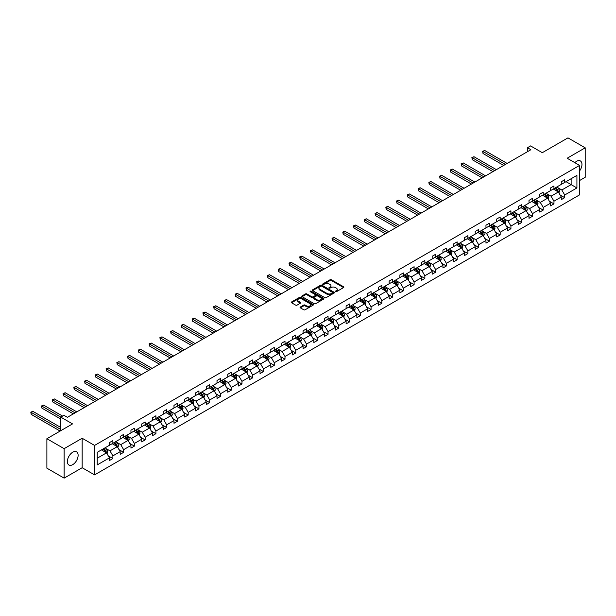 <?xml version="1.0" encoding="UTF-8"?>
<svg xmlns="http://www.w3.org/2000/svg" width="616" height="616" viewBox="0 0 616 616"><rect width="100%" height="100%" fill="white"/><g stroke="black" fill="none" stroke-linecap="round" stroke-linejoin="round"><path stroke-width="0.92" d="M335.435 291.73A0.67 0.385 0 0 0 336.39 291.73L343.582 287.572A0.955 0.554 0 0 0 343.859 287.187A0.955 0.554 0 0 0 343.582 286.794L331.393 279.756A0.955 0.554 0 0 0 330.037 279.756L322.846 283.914A0.67 0.385 0 0 0 323.793 284.461L324.724 283.922A3.065 1.771 0 0 1 329.06 283.922L330.076 284.507A3.065 1.771 0 0 1 330.969 285.755A3.065 1.771 0 0 1 330.076 287.01L329.144 287.549A0.67 0.385 0 0 0 330.091 288.096L331.023 287.556A3.065 1.771 0 0 1 335.35 287.556L336.367 288.142A3.065 1.771 0 0 1 337.268 289.389A3.065 1.771 0 0 1 336.367 290.644L335.435 291.183A0.67 0.385 0 0 0 335.435 291.73L335.435 291.183M72.742 464.633A7.608 4.389 120 0 0 77.716 457.927A7.608 4.389 120 0 0 76.546 451.836A7.608 4.389 120 0 0 72.742 452.213A7.608 4.389 120 0 0 67.775 458.912A7.608 4.389 120 0 0 68.938 465.011A7.608 4.389 120 0 0 72.742 464.633M579.579 170.955A7.608 4.389 120 0 0 580.38 160.945A7.608 4.389 120 0 0 576.576 161.323A7.608 4.389 120 0 0 574.836 162.662M579.579 180.534L585.2 177.285L585.2 147.825L567.96 137.869L542.303 152.683L530.584 145.915L527.442 147.725L527.442 151.705M64.126 478.132L82.159 467.721L82.159 438.253L64.126 448.664L64.126 478.132L46.885 468.175L46.885 438.715L72.534 423.9L60.815 417.132L60.815 430.669M64.126 448.664L46.885 438.715M300.323 307.038A0.955 0.554 0 0 0 300.046 307.43A0.955 0.554 0 0 0 300.323 307.815L303.742 309.794A0.955 0.554 0 0 0 305.097 309.794L313.082 305.182A0.955 0.554 0 0 0 313.367 304.789A0.955 0.554 0 0 0 313.082 304.396L300.901 297.366A0.955 0.554 0 0 0 299.545 297.366L291.56 301.979A0.955 0.554 0 0 0 291.276 302.364A0.955 0.554 0 0 0 291.56 302.756L295.688 305.143A0.955 0.554 0 0 0 297.043 305.143L300.462 303.164A0.955 0.554 0 0 0 300.739 302.779A0.955 0.554 0 0 0 300.462 302.387L298.413 301.201A2.564 1.478 0 0 1 297.659 300.161A2.564 1.478 0 0 1 299.245 298.791A2.564 1.478 0 0 1 302.033 299.114L310.056 303.742A2.564 1.478 0 0 1 310.803 304.789A2.564 1.478 0 0 1 309.224 306.152A2.564 1.478 0 0 1 306.437 305.836L305.097 305.066A0.955 0.554 0 0 0 303.742 305.066L300.323 307.038L300.323 307.815L303.742 305.859L303.742 305.066M60.815 417.132L63.949 415.323L67.398 417.309L530.892 149.719L527.442 147.725M82.159 438.253L94.571 445.422L579.579 165.404L579.579 194.864L94.571 474.882L94.571 445.422M585.2 147.825L567.167 158.235L579.579 165.404M324.794 297.636A0.955 0.554 0 0 0 326.149 297.636L334.134 293.024A0.955 0.554 0 0 0 334.419 292.639A0.955 0.554 0 0 0 334.134 292.246L321.952 285.208A0.955 0.554 0 0 0 320.597 285.208L312.612 289.82A0.955 0.554 0 0 0 312.327 290.213A0.955 0.554 0 0 0 312.612 290.606L324.794 297.636M310.541 291.869A0.67 0.385 0 0 1 311.219 291.969L323.6 299.114L315.623 303.719A0.955 0.554 0 0 1 314.268 303.719L302.086 296.681L302.086 295.896A0.955 0.554 0 0 0 301.801 296.288A0.955 0.554 0 0 0 302.086 296.681M302.086 295.896L305.505 293.924A0.955 0.554 0 0 1 306.853 293.924L311.796 296.781A0.955 0.554 0 0 0 313.151 296.781L315.423 295.472A0.955 0.554 0 0 0 315.7 295.079A0.955 0.554 0 0 0 315.423 294.687L310.272 291.715A0.67 0.385 0 0 1 311.219 291.168L323.608 298.321A0.955 0.554 0 0 1 323.893 298.714A0.955 0.554 0 0 1 323.608 299.106L323.608 298.321M97.228 452.329L109.432 445.283L109.432 442.611L112.882 440.625L112.882 443.289L120.189 439.069L120.189 436.405L123.639 434.411L123.639 437.083L130.946 432.863L130.946 430.191L134.396 428.205L134.396 430.869L141.703 426.649L141.703 423.977L145.153 421.991L145.153 424.655L152.46 420.435L152.46 417.771L155.91 415.777L155.91 418.449L163.225 414.229L163.225 411.557L166.666 409.571L166.666 412.235L173.981 408.015L173.981 405.351L177.423 403.357L177.423 406.021L184.738 401.801L184.738 399.137L188.188 397.143L188.188 399.815L195.495 395.595L195.495 392.923L198.945 390.937L198.945 393.601L206.252 389.381L206.252 386.717L209.702 384.723L209.702 387.387L217.009 383.167L217.009 380.503L220.459 378.509L220.459 381.181L227.766 376.961L227.766 374.289L231.216 372.303L231.216 374.967L238.531 370.747L238.531 368.083L241.972 366.089L241.972 368.761L249.287 364.533L249.287 361.869L252.737 359.875L252.737 362.547L260.044 358.327L260.044 355.655L263.494 353.669L263.494 356.333L270.801 352.113L270.801 349.449L274.251 347.455L274.251 350.127L281.558 345.907L281.558 343.235L285.008 341.249L285.008 343.913L292.315 339.693L292.315 337.021L295.765 335.035L295.765 337.699L303.08 333.479L303.08 330.815L306.522 328.821L306.522 331.493L313.837 327.273L313.837 324.601L317.279 322.615L317.279 325.279L324.594 321.059L324.594 318.395L328.043 316.401L328.043 319.065L335.35 314.845L335.35 312.181L338.8 310.187L338.8 312.859L346.107 308.639L346.107 305.967L349.557 303.981L349.557 306.645L356.864 302.425L356.864 299.761L360.314 297.767L360.314 300.439L367.621 296.211L367.621 293.547L371.071 291.553L371.071 294.225L378.386 290.005L378.386 287.333L381.828 285.347L381.828 288.011L389.143 283.791L389.143 281.127L392.592 279.133L392.592 281.805L399.9 277.585L399.9 274.913L403.349 272.926L403.349 275.591L410.656 271.371L410.656 268.699L414.106 266.713L414.106 269.377L421.413 265.157L421.413 262.493L424.863 260.499L424.863 263.171L432.17 258.951L432.17 256.279L435.62 254.293L435.62 256.957L442.935 252.737L442.935 250.073L446.377 248.079L446.377 250.743L453.692 246.523L453.692 243.859L457.134 241.865L457.134 244.537L464.449 240.317L464.449 237.645L467.898 235.659L467.898 238.323L475.205 234.103L475.205 231.439L478.655 229.445L478.655 232.117L485.962 227.889L485.962 225.225L489.412 223.231L489.412 225.903L496.719 221.683L496.719 219.011L500.169 217.025L500.169 219.689L507.476 215.469L507.476 212.805L510.926 210.811L510.926 213.483L518.241 209.255L518.241 206.591L521.683 204.604L521.683 207.269L528.998 203.049L528.998 200.377L532.447 198.39L532.447 201.055L539.755 196.835L539.755 194.171L543.204 192.177L543.204 194.849L550.512 190.629L550.512 187.957L553.961 185.97L553.961 188.635L561.268 184.415L561.268 181.743L564.718 179.756L564.718 182.421L576.923 175.375L576.923 187.957L564.718 195.002L564.718 197.674L561.268 199.661L561.268 196.997L553.961 201.216L553.961 203.881L550.512 205.875L550.512 203.211L543.204 207.43L543.204 210.095L539.755 212.089L539.755 209.417L532.447 213.636L532.447 216.308L528.998 218.295L528.998 215.631L521.683 219.85L521.683 222.515L518.241 224.509L518.241 221.837L510.926 226.064L510.926 228.729L507.476 230.723L507.476 228.051L500.169 232.27L500.169 234.942L496.719 236.929L496.719 234.265L489.412 238.484L489.412 241.149L485.962 243.143L485.962 240.471L478.655 244.691L478.655 247.363L475.205 249.349L475.205 246.685L467.898 250.905L467.898 253.576L464.449 255.563L464.449 252.899L457.134 257.118L457.134 259.783L453.692 261.777L453.692 259.105L446.377 263.325L446.377 265.996L442.935 267.983L442.935 265.319L435.62 269.538L435.62 272.203L432.17 274.197L432.17 271.533L424.863 275.752L424.863 278.417L421.413 280.411L421.413 277.739L414.106 281.959L414.106 284.63L410.656 286.617L410.656 283.953L403.349 288.173L403.349 290.837L399.9 292.831L399.9 290.167L392.592 294.386L392.592 297.051L389.143 299.045L389.143 296.373L381.828 300.593L381.828 303.264L378.386 305.251L378.386 302.587L371.071 306.806L371.071 309.471L367.621 311.465L367.621 308.793L360.314 313.02L360.314 315.685L356.864 317.679L356.864 315.007L349.557 319.227L349.557 321.899L346.107 323.885L346.107 321.221L338.8 325.44L338.8 328.105L335.35 330.099L335.35 327.427L328.043 331.647L328.043 334.319L324.594 336.305L324.594 333.641L317.279 337.861L317.279 340.533L313.837 342.519L313.837 339.855L306.522 344.075L306.522 346.739L303.08 348.733L303.08 346.061L295.765 350.281L295.765 352.953L292.315 354.939L292.315 352.275L285.008 356.495L285.008 359.159L281.558 361.153L281.558 358.489L274.251 362.709L274.251 365.373L270.801 367.367L270.801 364.695L263.494 368.915L263.494 371.587L260.044 373.573L260.044 370.909L252.737 375.129L252.737 377.793L249.287 379.787L249.287 377.115L241.972 381.343L241.972 384.007L238.531 386.001L238.531 383.329L231.216 387.549L231.216 390.221L227.766 392.207L227.766 389.543L220.459 393.763L220.459 396.427L217.009 398.421L217.009 395.749L209.702 399.969L209.702 402.641L206.252 404.627L206.252 401.963L198.945 406.183L198.945 408.855L195.495 410.841L195.495 408.177L188.188 412.397L188.188 415.061L184.738 417.055L184.738 414.383L177.423 418.603L177.423 421.275L173.981 423.261L173.981 420.597L166.666 424.817L166.666 427.481L163.225 429.475L163.225 426.811L155.91 431.031L155.91 433.695L152.46 435.689L152.46 433.017L145.153 437.237L145.153 439.909L141.703 441.895L141.703 439.231L134.396 443.451L134.396 446.115L130.946 448.109L130.946 445.437L123.639 449.665L123.639 452.329L120.189 454.323L120.189 451.651L112.882 455.871L112.882 458.543L109.432 460.529L109.432 457.865L97.228 464.911L97.228 452.329M112.189 443.689L117.294 446.638L109.979 450.858L105.991 448.548M109.979 450.858L112.882 455.871M117.294 446.638L120.189 451.651M109.432 444.644L109.979 444.96L112.882 443.289M122.946 437.476L128.051 440.425L120.744 444.644L116.747 442.342M120.744 444.644L123.639 449.665M128.051 440.425L130.946 445.437M120.189 438.43L120.744 438.754L123.639 437.083M133.703 431.269L138.808 434.211L131.501 438.43L127.504 436.128M131.501 438.43L134.396 443.451M138.808 434.211L141.703 439.231M130.946 432.224L131.501 432.54L134.396 430.869M144.46 425.055L149.565 428.005L142.257 432.224L138.261 429.922M142.257 432.224L145.153 437.237M149.565 428.005L152.46 433.017M141.703 426.01L142.257 426.334L145.153 424.655M155.224 418.842L160.322 421.791L153.014 426.01L149.026 423.708M153.014 426.01L155.91 431.031M160.322 421.791L163.225 426.811M152.46 419.804L153.014 420.12L155.91 418.449M165.981 412.635L171.086 415.577L163.771 419.804L159.783 417.494M163.771 419.804L166.666 424.817M171.086 415.577L173.981 420.597M163.225 413.59L163.771 413.906L166.666 412.235M176.738 406.421L181.843 409.37L174.528 413.59L170.54 411.288M174.528 413.59L177.423 418.603M181.843 409.37L184.738 414.383M173.981 407.376L174.528 407.7L177.423 406.021M187.495 400.207L192.6 403.157L185.285 407.376L181.297 405.074M185.285 407.376L188.188 412.397M192.6 403.157L195.495 408.177M184.738 401.17L185.285 401.486L188.188 399.815M198.252 394.001L203.357 396.943L196.05 401.17L192.053 398.86M196.05 401.17L198.945 406.183M203.357 396.943L206.252 401.963M195.495 394.956L196.05 395.272L198.945 393.601M209.009 387.787L214.114 390.736L206.807 394.956L202.81 392.654M206.807 394.956L209.702 399.969M214.114 390.736L217.009 395.749M206.252 388.742L206.807 389.066L209.702 387.387M219.773 381.581L224.871 384.523L217.564 388.742L213.575 386.44M217.564 388.742L220.459 393.763M224.871 384.523L227.766 389.543M217.009 382.536L217.564 382.852L220.459 381.181M230.53 375.367L235.628 378.316L228.32 382.536L224.332 380.226M228.32 382.536L231.216 387.549M235.628 378.316L238.531 383.329M227.766 376.322L228.32 376.638L231.216 374.967M241.287 369.153L246.392 372.103L239.077 376.322L235.089 374.02M239.077 376.322L241.972 381.343M246.392 372.103L249.287 377.115M238.531 370.108L239.077 370.432L241.972 368.761M252.044 362.947L257.149 365.889L249.834 370.108L245.846 367.806M249.834 370.108L252.737 375.129M257.149 365.889L260.044 370.909M249.287 363.902L249.834 364.218L252.737 362.547M262.801 356.733L267.906 359.682L260.599 363.902L256.603 361.592M260.599 363.902L263.494 368.915M267.906 359.682L270.801 364.695M260.044 357.688L260.599 358.004L263.494 356.333M273.558 350.519L278.663 353.469L271.356 357.688L267.359 355.386M271.356 357.688L274.251 362.709M278.663 353.469L281.558 358.489M270.801 351.474L271.356 351.798L274.251 350.127M284.315 344.313L289.42 347.255L282.113 351.474L278.116 349.172M282.113 351.474L285.008 356.495M289.42 347.255L292.315 352.275M281.558 345.268L282.113 345.584L285.008 343.913M295.079 338.099L300.177 341.048L292.87 345.268L288.881 342.966M292.87 345.268L295.765 350.281M300.177 341.048L303.08 346.061M292.315 339.054L292.87 339.377L295.765 337.699M305.836 331.885L310.941 334.835L303.626 339.054L299.638 336.752M303.626 339.054L306.522 344.075M310.941 334.835L313.837 339.855M303.08 332.848L303.626 333.164L306.522 331.493M316.593 325.679L321.698 328.621L314.383 332.848L310.395 330.538M314.383 332.848L317.279 337.861M321.698 328.621L324.594 333.641M313.837 326.634L314.383 326.95L317.279 325.279M327.35 319.465L332.455 322.414L325.14 326.634L321.152 324.332M325.14 326.634L328.043 331.647M332.455 322.414L335.35 327.427M324.594 320.42L325.14 320.744L328.043 319.065M338.107 313.259L343.212 316.2L335.905 320.42L331.909 318.118M335.905 320.42L338.8 325.44M343.212 316.2L346.107 321.221M335.35 314.214L335.905 314.53L338.8 312.859M348.864 307.045L353.969 309.994L346.662 314.214L342.665 311.904M346.662 314.214L349.557 319.227M353.969 309.994L356.864 315.007M346.107 308L346.662 308.316L349.557 306.645M359.629 300.831L364.726 303.78L357.419 308L353.43 305.698M357.419 308L360.314 313.02M364.726 303.78L367.621 308.793M356.864 301.786L357.419 302.11L360.314 300.439M370.385 294.625L375.483 297.567L368.175 301.786L364.187 299.484M368.175 301.786L371.071 306.806M375.483 297.567L378.386 302.587M367.621 295.58L368.175 295.896L371.071 294.225M381.142 288.411L386.247 291.36L378.932 295.58L374.944 293.27M378.932 295.58L381.828 300.593M386.247 291.36L389.143 296.373M378.386 289.366L378.932 289.682L381.828 288.011M391.899 282.197L397.004 285.146L389.689 289.366L385.701 287.064M389.689 289.366L392.592 294.386M397.004 285.146L399.9 290.167M389.143 283.152L389.689 283.476L392.592 281.805M402.656 275.991L407.761 278.933L400.454 283.152L396.458 280.85M400.454 283.152L403.349 288.173M407.761 278.933L410.656 283.953M399.9 276.946L400.454 277.262L403.349 275.591M413.413 269.777L418.518 272.726L411.211 276.946L407.215 274.644M411.211 276.946L414.106 281.959M418.518 272.726L421.413 277.739M410.656 270.732L411.211 271.055L414.106 269.377M424.17 263.563L429.275 266.512L421.968 270.732L417.971 268.43M421.968 270.732L424.863 275.752M429.275 266.512L432.17 271.533M421.413 264.526L421.968 264.841L424.863 263.171M434.935 257.357L440.032 260.298L432.725 264.526L428.736 262.216M432.725 264.526L435.62 269.538M440.032 260.298L442.935 265.319M432.17 258.312L432.725 258.628L435.62 256.957M445.691 251.143L450.797 254.092L443.482 258.312L439.493 256.01M443.482 258.312L446.377 263.325M450.797 254.092L453.692 259.105M442.935 252.098L443.482 252.421L446.377 250.743M456.448 244.937L461.553 247.878L454.238 252.098L450.25 249.796M454.238 252.098L457.134 257.118M461.553 247.878L464.449 252.899M453.692 245.892L454.238 246.208L457.134 244.537M467.205 238.723L472.31 241.672L464.995 245.892L461.007 243.582M464.995 245.892L467.898 250.905M472.31 241.672L475.205 246.685M464.449 239.678L464.995 239.994L467.898 238.323M477.962 232.509L483.067 235.458L475.76 239.678L471.764 237.376M475.76 239.678L478.655 244.691M483.067 235.458L485.962 240.471M475.205 233.464L475.76 233.787L478.655 232.117M488.719 226.303L493.824 229.244L486.517 233.464L482.52 231.162M486.517 233.464L489.412 238.484M493.824 229.244L496.719 234.265M485.962 227.258L486.517 227.574L489.412 225.903M499.484 220.089L504.581 223.038L497.274 227.258L493.285 224.948M497.274 227.258L500.169 232.27M504.581 223.038L507.476 228.051M496.719 221.044L497.274 221.36L500.169 219.689M510.24 213.875L515.338 216.824L508.031 221.044L504.042 218.742M508.031 221.044L510.926 226.064M515.338 216.824L518.241 221.837M507.476 214.83L508.031 215.153L510.926 213.483M520.997 207.669L526.102 210.61L518.788 214.83L514.799 212.528M518.788 214.83L521.683 219.85M526.102 210.61L528.998 215.631M518.241 208.624L518.788 208.94L521.683 207.269M531.754 201.455L536.859 204.404L529.544 208.624L525.556 206.314M529.544 208.624L532.447 213.636M536.859 204.404L539.755 209.417M528.998 202.41L529.544 202.726L532.447 201.055M542.511 195.241L547.616 198.19L540.309 202.41L536.313 200.108M540.309 202.41L543.204 207.43M547.616 198.19L550.512 203.211M539.755 196.196L540.309 196.519L543.204 194.849M553.268 189.035L558.373 191.976L551.066 196.196L547.07 193.894M551.066 196.196L553.961 201.216M558.373 191.976L561.268 196.997M550.512 189.99L551.066 190.305L553.961 188.635M566.027 181.666L571.132 184.615L561.823 189.99L557.827 187.688M561.823 189.99L564.718 195.002M576.923 187.957L571.132 184.615L571.132 178.725L576.923 175.375M82.159 467.721L94.571 474.882M561.268 183.776L561.823 184.099L564.718 182.421M97.228 458.219L106.537 452.845L101.432 449.903M106.537 452.845L109.432 457.865M560.129 195.026L564.718 197.674M549.372 201.24L553.961 203.881M538.615 207.446L543.204 210.095M527.858 213.66L532.447 216.308M517.101 219.874L521.683 222.515M506.344 226.08L510.926 228.729M495.587 232.294L500.169 234.942M484.823 238.5L489.412 241.149M474.066 244.714L478.655 247.363M463.309 250.928L467.898 253.576M452.552 257.134L457.134 259.783M441.795 263.348L446.377 265.996M431.038 269.562L435.62 272.203M420.274 275.768L424.863 278.417M409.517 281.982L414.106 284.63M398.76 288.196L403.349 290.837M388.003 294.402L392.592 297.051M377.246 300.616L381.828 303.264M366.489 306.822L371.071 309.471M355.732 313.036L360.314 315.685M344.968 319.25L349.557 321.899M334.211 325.456L338.8 328.105M323.454 331.67L328.043 334.319M312.697 337.884L317.279 340.533M301.94 344.09L306.522 346.739M291.183 350.304L295.765 352.953M280.419 356.518L285.008 359.159M269.662 362.724L274.251 365.373M258.905 368.938L263.494 371.587M248.148 375.152L252.737 377.793M237.391 381.358L241.972 384.007M226.634 387.572L231.216 390.221M215.877 393.778L220.459 396.427M205.113 399.992L209.702 402.641M194.356 406.206L198.945 408.855M183.599 412.412L188.188 415.061M172.842 418.626L177.423 421.275M162.085 424.84L166.666 427.481M151.328 431.046L155.91 433.695M140.564 437.26L145.153 439.909M129.807 443.474L134.396 446.115M119.05 449.68L123.639 452.329M108.293 455.894L112.882 458.543M335.705 291.822L336.367 291.437A3.065 1.771 0 0 0 337.268 290.19L337.268 289.389M330.969 285.755L330.969 286.555A3.065 1.771 0 0 1 330.076 287.803L329.414 288.188M343.566 287.58L331.393 280.557A0.955 0.554 0 0 0 330.037 280.557L323.115 284.554M334.134 292.246L334.134 293.024L321.952 286.009A0.955 0.554 0 0 0 320.597 286.009L312.62 290.613L312.612 289.82M332.44 292.908A0.67 0.385 0 0 0 332.44 292.361L321.745 286.186A0.67 0.385 0 0 0 320.797 286.186L319.82 286.756A3.065 1.771 0 0 0 318.919 288.003A3.065 1.771 0 0 0 319.82 289.258L327.127 293.478A3.065 1.771 0 0 0 331.462 293.478L332.44 292.908L332.44 293.709A0.67 0.385 0 0 0 332.64 293.432L332.64 292.639M318.919 288.003L318.919 288.804A3.065 1.771 0 0 0 319.82 290.051L319.82 289.258M332.44 293.709L331.462 294.271A3.065 1.771 0 0 1 327.127 294.271L319.82 290.051M302.094 296.689L305.505 294.725L305.505 293.924M315.7 295.079L315.7 295.873A0.955 0.554 0 0 1 315.423 296.265L313.151 297.574A0.955 0.554 0 0 1 311.796 297.574L306.853 294.725A0.955 0.554 0 0 0 305.505 294.725M316.924 299.738A2.564 1.478 0 0 0 319.719 300.061A2.564 1.478 0 0 0 321.298 298.691A2.564 1.478 0 0 0 320.543 297.651L317.717 296.019A0.955 0.554 0 0 0 316.37 296.019L314.098 297.328A0.955 0.554 0 0 0 313.821 297.713A0.955 0.554 0 0 0 314.098 298.106L316.924 299.738L316.924 300.539A2.564 1.478 0 0 0 319.719 300.854A2.564 1.478 0 0 0 321.298 299.491L321.298 298.691M313.821 297.713L313.821 298.514A0.955 0.554 0 0 0 314.098 298.906L314.098 298.106M316.924 300.539L314.098 298.906M310.803 304.789L310.803 305.59A2.564 1.478 0 0 1 309.224 306.953A2.564 1.478 0 0 1 306.437 306.629L305.097 305.859A0.955 0.554 0 0 0 303.742 305.859M297.659 300.161L297.659 300.955A2.564 1.478 0 0 0 298.413 302.002L298.413 301.201M300.446 303.172L298.413 302.002M313.082 304.396L313.082 305.182L300.901 298.159A0.955 0.554 0 0 0 299.545 298.159L291.568 302.764L291.56 301.979M558.897 192.885L559.528 191.052A2.587 1.494 -120 0 0 558.704 188.858L557.157 186.787M554.385 189.674L553.715 188.781M507.137 163.433L484.746 150.504L483.021 151.498L483.021 153.492L503.688 165.419M557.311 191.645L558.135 191.168A2.587 1.494 -120 0 0 557.395 189.613L555.848 187.541M555.201 187.919L556.903 190.19A1.317 0.762 60 0 1 557.141 190.59L558.135 191.168M555.024 188.019L556.571 190.09A2.587 1.494 60 0 1 557.211 191.306M483.021 153.492L482.636 151.282L505.413 164.426M482.636 151.282L484.746 150.504M548.14 199.099L548.771 197.266A2.587 1.494 -120 0 0 547.947 195.064L546.4 193.001M543.628 195.888L542.95 194.987M496.373 169.646L473.981 156.718L472.264 157.711L472.264 159.698L492.931 171.633M546.554 197.851L547.378 197.374A2.587 1.494 -120 0 0 546.638 195.819L545.091 193.755M544.444 194.132L546.146 196.404A1.317 0.762 60 0 1 546.384 196.804L547.378 197.374M544.267 194.233L545.815 196.304A2.587 1.494 60 0 1 546.454 197.52M472.264 159.698L471.879 157.488L494.656 170.64M471.879 157.488L473.981 156.718M537.383 205.313L538.014 203.48A2.587 1.494 -120 0 0 537.191 201.278L535.643 199.207M532.863 202.094L532.193 201.201M485.616 175.853L463.224 162.924L461.5 163.925L461.5 165.912L482.174 177.847M535.797 204.065L536.621 203.588A2.587 1.494 -120 0 0 535.882 202.033L534.334 199.969M533.687 200.339L535.389 202.618A1.317 0.762 60 0 1 535.627 203.018L536.621 203.588M533.502 200.446L535.05 202.51A2.587 1.494 60 0 1 535.697 203.734M461.5 165.912L461.122 163.702L483.891 176.846M461.122 163.702L463.224 162.924M526.626 211.519L527.258 209.686A2.587 1.494 -120 0 0 526.434 207.492L524.886 205.421M522.106 208.308L521.436 207.415M474.859 182.066L452.467 169.138L450.743 170.131L450.743 172.126L471.409 184.053M525.032 210.279L525.864 209.802A2.587 1.494 -120 0 0 525.125 208.246L523.577 206.175M522.93 206.553L524.632 208.824A1.317 0.762 60 0 1 524.87 209.224L525.864 209.802M522.745 206.653L524.293 208.724A2.587 1.494 60 0 1 524.94 209.94M450.743 172.126L450.365 169.916L473.134 183.06M450.365 169.916L452.467 169.138M515.869 217.733L516.501 215.9A2.587 1.494 -120 0 0 515.677 213.698L514.129 211.635M511.349 214.522L510.679 213.621M464.102 188.28L441.71 175.352L439.986 176.345L439.986 178.332L460.653 190.267M514.275 216.485L515.107 216.008A2.587 1.494 -120 0 0 514.368 214.453L512.82 212.389M512.165 212.766L513.875 215.038A1.317 0.762 60 0 1 514.114 215.438L515.107 216.008M511.988 212.867L513.536 214.93A2.587 1.494 60 0 1 514.183 216.154M439.986 178.332L439.608 176.122L462.377 189.274M439.608 176.122L441.71 175.352M505.105 223.939L505.744 222.114A2.587 1.494 -120 0 0 504.92 219.912L503.372 217.841M500.592 220.728L499.923 219.835M453.345 194.487L430.954 181.558L429.229 182.552L429.229 184.546L449.896 196.481M503.518 222.699L504.35 222.222A2.587 1.494 -120 0 0 503.603 220.667L502.055 218.603M501.409 218.973L503.118 221.252A1.317 0.762 60 0 1 503.357 221.652L504.35 222.222M501.232 219.08L502.779 221.144A2.587 1.494 60 0 1 503.426 222.368M429.229 184.546L428.852 182.336L451.62 195.48M428.852 182.336L430.954 181.558M494.348 230.153L494.987 228.32A2.587 1.494 -120 0 0 494.155 226.118L492.608 224.055M489.835 226.942L489.166 226.049M442.588 200.7L420.197 187.772L418.472 188.766L418.472 190.76L439.139 202.687M492.762 228.913L493.585 228.436A2.587 1.494 -120 0 0 492.846 226.88L491.298 224.809M490.652 225.186L492.353 227.458A1.317 0.762 60 0 1 492.592 227.858L493.585 228.436M490.475 225.287L492.022 227.358A2.587 1.494 60 0 1 492.661 228.575M418.472 190.76L418.095 188.55L440.863 201.694M418.095 188.55L420.197 187.772M483.591 236.367L484.222 234.534A2.587 1.494 -120 0 0 483.398 232.332L481.851 230.269M479.079 233.156L478.401 232.255M431.831 206.907L409.44 193.978L407.715 194.979L407.715 196.966L428.382 208.901M482.005 235.12L482.828 234.642A2.587 1.494 -120 0 0 482.089 233.087L480.542 231.023M479.895 231.393L481.597 233.672A1.317 0.762 60 0 1 481.835 234.072L482.828 234.642M479.718 231.5L481.265 233.564A2.587 1.494 60 0 1 481.905 234.788M407.715 196.966L407.33 194.756L430.107 207.908M407.33 194.756L409.44 193.978M472.834 242.573L473.465 240.748A2.587 1.494 -120 0 0 472.641 238.546L471.094 236.475M468.314 239.362L467.644 238.469M421.067 213.121L398.675 200.192L396.95 201.186L396.95 203.18L417.625 215.115M471.248 241.333L472.072 240.856A2.587 1.494 -120 0 0 471.332 239.301L469.785 237.237M469.138 237.607L470.84 239.886A1.317 0.762 60 0 1 471.078 240.279L472.072 240.856M468.953 237.714L470.508 239.778A2.587 1.494 60 0 1 471.148 241.002M396.95 203.18L396.573 200.97L419.35 214.114M396.573 200.97L398.675 200.192M462.077 248.787L462.708 246.954A2.587 1.494 -120 0 0 461.885 244.752L460.337 242.689M457.557 245.576L456.887 244.675M410.31 219.335L387.918 206.406L386.194 207.4L386.194 209.394L406.86 221.321M460.483 247.547L461.315 247.062A2.587 1.494 -120 0 0 460.575 245.515L459.028 243.443M458.381 243.82L460.083 246.092A1.317 0.762 60 0 1 460.321 246.492L461.315 247.062M458.196 243.921L459.744 245.992A2.587 1.494 60 0 1 460.391 247.209M386.194 209.394L385.816 207.184L408.585 220.328M385.816 207.184L387.918 206.406M451.32 255.001L451.952 253.168A2.587 1.494 -120 0 0 451.128 250.966L449.58 248.903M446.8 251.79L446.13 250.889M399.553 225.541L377.161 212.612L375.437 213.613L375.437 215.6L396.103 227.535M449.726 253.754L450.558 253.276A2.587 1.494 -120 0 0 449.819 251.721L448.271 249.657M447.624 250.027L449.326 252.306A1.317 0.762 60 0 1 449.565 252.706L450.558 253.276M447.439 250.135L448.987 252.198A2.587 1.494 60 0 1 449.634 253.422M375.437 215.6L375.059 213.39L397.828 226.542M375.059 213.39L377.161 212.612M440.555 261.207L441.195 259.375A2.587 1.494 -120 0 0 440.371 257.18L438.823 255.109M436.043 257.996L435.373 257.103M388.796 231.755L366.405 218.826L364.68 219.82L364.68 221.814L385.346 233.749M438.969 259.967L439.801 259.49A2.587 1.494 -120 0 0 439.062 257.935L437.506 255.863M436.86 256.241L438.569 258.512A1.317 0.762 60 0 1 438.808 258.913L439.801 259.49M436.682 256.348L438.23 258.412A2.587 1.494 60 0 1 438.877 259.629M364.68 221.814L364.302 219.604L387.071 232.748M364.302 219.604L366.405 218.826M429.799 267.421L430.438 265.588A2.587 1.494 -120 0 0 429.614 263.386L428.058 261.323M425.286 264.21L424.617 263.309M378.039 237.969L355.648 225.04L353.923 226.034L353.923 228.02L374.59 239.955M428.212 266.174L429.036 265.696A2.587 1.494 -120 0 0 428.297 264.149L426.749 262.077M426.103 262.454L427.812 264.726A1.317 0.762 60 0 1 428.051 265.126L429.036 265.696M425.925 262.555L427.473 264.626A2.587 1.494 60 0 1 428.12 265.843M353.923 228.02L353.546 225.818L376.314 238.962M353.546 225.818L355.648 225.04M419.042 273.635L419.673 271.802A2.587 1.494 -120 0 0 418.849 269.6L417.302 267.529M414.53 270.416L413.86 269.523M367.282 244.175L344.891 231.246L343.166 232.247L343.166 234.234L363.833 246.169M417.455 272.387L418.279 271.91A2.587 1.494 -120 0 0 417.54 270.355L415.993 268.291M415.346 268.661L417.047 270.94A1.317 0.762 60 0 1 417.286 271.34L418.279 271.91M415.169 268.769L416.716 270.832A2.587 1.494 60 0 1 417.355 272.056M343.166 234.234L342.781 232.024L365.558 245.176M342.781 232.024L344.891 231.246M408.285 279.841L408.916 278.009A2.587 1.494 -120 0 0 408.092 275.814L406.545 273.743M403.773 276.63L403.095 275.737M356.518 250.389L334.126 237.46L332.409 238.454L332.409 240.448L353.076 252.375M406.699 278.601L407.523 278.124A2.587 1.494 -120 0 0 406.783 276.569L405.236 274.497M404.589 274.875L406.291 277.146A1.317 0.762 60 0 1 406.529 277.546L407.523 278.124M404.412 274.975L405.959 277.046A2.587 1.494 60 0 1 406.599 278.263M332.409 240.448L332.024 238.238L354.801 251.382M332.024 238.238L334.126 237.46M397.528 286.055L398.159 284.222A2.587 1.494 -120 0 0 397.335 282.02L395.788 279.957M393.008 282.844L392.338 281.943M345.761 256.603L323.369 243.674L321.644 244.668L321.644 246.654L342.319 258.589M395.942 284.808L396.766 284.33A2.587 1.494 -120 0 0 396.026 282.775L394.479 280.711M393.832 281.089L395.534 283.36A1.317 0.762 60 0 1 395.772 283.76L396.766 284.33M393.647 281.189L395.195 283.252A2.587 1.494 60 0 1 395.842 284.476M321.644 246.654L321.267 244.444L344.036 257.596M321.267 244.444L323.369 243.674M386.771 292.269L387.402 290.436A2.587 1.494 -120 0 0 386.579 288.234L385.031 286.163M382.251 289.05L381.581 288.157M335.004 262.809L312.612 249.88L310.887 250.881L310.887 252.868L331.554 264.803M385.177 291.022L386.009 290.544A2.587 1.494 -120 0 0 385.27 288.989L383.722 286.925M383.075 287.295L384.777 289.574A1.317 0.762 60 0 1 385.015 289.974L386.009 290.544M382.89 287.403L384.438 289.466A2.587 1.494 60 0 1 385.085 290.69M310.887 252.868L310.51 250.658L333.279 263.802M310.51 250.658L312.612 249.88M376.014 298.475L376.645 296.642A2.587 1.494 -120 0 0 375.822 294.44L374.274 292.377M371.494 295.264L370.824 294.371M324.247 269.023L301.855 256.094L300.131 257.088L300.131 259.082L320.797 271.009M374.42 297.235L375.252 296.758A2.587 1.494 -120 0 0 374.513 295.203L372.965 293.131M372.31 293.509L374.02 295.78A1.317 0.762 60 0 1 374.259 296.18L375.252 296.758M372.133 293.609L373.681 295.68A2.587 1.494 60 0 1 374.328 296.897M300.131 259.082L299.753 256.872L322.522 270.016M299.753 256.872L301.855 256.094M365.25 304.689L365.889 302.856A2.587 1.494 -120 0 0 365.065 300.654L363.517 298.591M360.737 301.478L360.067 300.577M313.49 275.229L291.099 262.308L289.374 263.301L289.374 265.288L310.041 277.223M363.663 303.442L364.495 302.964A2.587 1.494 -120 0 0 363.748 301.409L362.2 299.345M361.554 299.715L363.263 301.994A1.317 0.762 60 0 1 363.502 302.394L364.495 302.964M361.376 299.823L362.924 301.886A2.587 1.494 60 0 1 363.571 303.111M289.374 265.288L288.996 263.078L311.765 276.23M288.996 263.078L291.099 262.308M354.493 310.895L355.132 309.07A2.587 1.494 -120 0 0 354.3 306.868L352.752 304.797M349.98 307.684L349.31 306.791M302.733 281.443L280.342 268.514L278.617 269.508L278.617 271.502L299.284 283.437M352.906 309.656L353.73 309.178A2.587 1.494 -120 0 0 352.991 307.623L351.443 305.559M350.797 305.929L352.498 308.208A1.317 0.762 60 0 1 352.737 308.601L353.73 309.178M350.62 306.036L352.167 308.1A2.587 1.494 60 0 1 352.806 309.324M278.617 271.502L278.24 269.292L301.008 282.436M278.24 269.292L280.342 268.514M343.736 317.109L344.367 315.276A2.587 1.494 -120 0 0 343.543 313.074L341.995 311.011M339.224 313.898L338.546 313.005M291.976 287.657L269.585 274.728L267.86 275.722L267.86 277.716L288.527 289.643M342.15 315.869L342.973 315.392A2.587 1.494 -120 0 0 342.234 313.837L340.687 311.765M340.04 312.143L341.741 314.414A1.317 0.762 60 0 1 341.98 314.815L342.973 315.392M339.863 312.243L341.41 314.314A2.587 1.494 60 0 1 342.049 315.531M267.86 277.716L267.475 275.506L290.252 288.65M267.475 275.506L269.585 274.728M332.979 323.323L333.61 321.49A2.587 1.494 -120 0 0 332.786 319.288L331.239 317.225M328.459 320.112L327.789 319.211M281.212 293.863L258.82 280.935L257.095 281.935L257.095 283.922L277.77 295.857M331.393 322.076L332.216 321.598A2.587 1.494 -120 0 0 331.477 320.043L329.93 317.979M329.283 318.349L330.985 320.628A1.317 0.762 60 0 1 331.223 321.028L332.216 321.598M329.098 318.457L330.653 320.52A2.587 1.494 60 0 1 331.293 321.745M257.095 283.922L256.718 281.712L279.495 294.864M256.718 281.712L258.82 280.935M322.222 329.529L322.853 327.697A2.587 1.494 -120 0 0 322.029 325.502L320.482 323.431M317.702 326.318L317.032 325.425M270.455 300.077L248.063 287.148L246.338 288.142L246.338 290.136L267.005 302.071M320.628 328.29L321.46 327.812A2.587 1.494 -120 0 0 320.72 326.257L319.173 324.185M318.526 324.563L320.228 326.834A1.317 0.762 60 0 1 320.466 327.235L321.46 327.812M318.341 324.671L319.889 326.734A2.587 1.494 60 0 1 320.536 327.951M246.338 290.136L245.961 287.926L268.73 301.07M245.961 287.926L248.063 287.148M311.465 335.743L312.096 333.911A2.587 1.494 -120 0 0 311.272 331.708L309.725 329.645M306.945 332.532L306.275 331.631M259.698 306.291L237.306 293.362L235.582 294.356L235.582 296.35L256.248 308.277M309.871 334.496L310.703 334.018A2.587 1.494 -120 0 0 309.964 332.471L308.416 330.399M307.769 330.777L309.471 333.048A1.317 0.762 60 0 1 309.709 333.449L310.703 334.018M307.584 330.877L309.132 332.948A2.587 1.494 60 0 1 309.779 334.165M235.582 296.35L235.204 294.14L257.973 307.284M235.204 294.14L237.306 293.362M300.7 341.957L301.34 340.124A2.587 1.494 -120 0 0 300.516 337.922L298.968 335.859M296.188 338.738L295.518 337.845M248.941 312.497L226.549 299.569L224.825 300.57L224.825 302.556L245.491 314.491M299.114 340.71L299.946 340.232A2.587 1.494 -120 0 0 299.207 338.677L297.651 336.613M297.004 336.983L298.714 339.262A1.317 0.762 60 0 1 298.952 339.662L299.946 340.232M296.827 337.091L298.375 339.154A2.587 1.494 60 0 1 299.022 340.379M224.825 302.556L224.447 300.346L247.216 313.498M224.447 300.346L226.549 299.569M289.944 348.163L290.583 346.331A2.587 1.494 -120 0 0 289.759 344.136L288.203 342.065M285.431 344.952L284.761 344.059M238.184 318.711L215.793 305.782L214.068 306.776L214.068 308.77L234.735 320.697M288.357 346.923L289.181 346.446A2.587 1.494 -120 0 0 288.442 344.891L286.894 342.819M286.248 343.197L287.957 345.468A1.317 0.762 60 0 1 288.196 345.869L289.181 346.446M286.07 343.297L287.618 345.368A2.587 1.494 60 0 1 288.265 346.585M214.068 308.77L213.69 306.56L236.459 319.704M213.69 306.56L215.793 305.782M279.187 354.377L279.818 352.545A2.587 1.494 -120 0 0 278.994 350.342L277.446 348.279M274.674 351.166L274.005 350.265M227.427 324.925L205.036 311.996L203.311 312.99L203.311 314.976L223.978 326.911M277.6 353.13L278.424 352.652A2.587 1.494 -120 0 0 277.685 351.097L276.137 349.033M275.491 349.411L277.192 351.682A1.317 0.762 60 0 1 277.431 352.082L278.424 352.652M275.314 349.511L276.861 351.582A2.587 1.494 60 0 1 277.5 352.799M203.311 314.976L202.926 312.766L225.702 325.918M202.926 312.766L205.036 311.996M268.43 360.591L269.061 358.758A2.587 1.494 -120 0 0 268.237 356.556L266.69 354.485M263.918 357.372L263.24 356.479M216.663 331.131L194.271 318.202L192.554 319.204L192.554 321.19L213.221 333.125M266.844 359.344L267.667 358.866A2.587 1.494 -120 0 0 266.928 357.311L265.38 355.247M264.734 355.617L266.435 357.896A1.317 0.762 60 0 1 266.674 358.296L267.667 358.866M264.557 355.725L266.104 357.788A2.587 1.494 60 0 1 266.743 359.012M192.554 321.19L192.169 318.98L214.945 332.124M192.169 318.98L194.271 318.202M257.673 366.797L258.304 364.965A2.587 1.494 -120 0 0 257.48 362.77L255.933 360.699M253.153 363.586L252.483 362.693M205.906 337.345L183.514 324.416L181.789 325.41L181.789 327.404L202.464 339.331M256.087 365.558L256.911 365.08A2.587 1.494 -120 0 0 256.171 363.525L254.624 361.453M253.977 361.831L255.679 364.102A1.317 0.762 60 0 1 255.917 364.503L256.911 365.08M253.792 361.931L255.34 364.002A2.587 1.494 60 0 1 255.987 365.219M181.789 327.404L181.412 325.194L204.181 338.338M181.412 325.194L183.514 324.416M246.916 373.011L247.547 371.179A2.587 1.494 -120 0 0 246.723 368.976L245.176 366.913M242.396 369.8L241.726 368.899M195.149 343.551L172.757 330.63L171.032 331.624L171.032 333.61L191.699 345.545M245.322 371.764L246.154 371.286A2.587 1.494 -120 0 0 245.414 369.731L243.867 367.667M243.22 368.045L244.922 370.316A1.317 0.762 60 0 1 245.16 370.716L246.154 371.286M243.035 368.145L244.583 370.208A2.587 1.494 60 0 1 245.23 371.433M171.032 333.61L170.655 331.4L193.424 344.552M170.655 331.4L172.757 330.63M236.159 379.217L236.79 377.392A2.587 1.494 -120 0 0 235.966 375.19L234.419 373.119M231.639 376.006L230.969 375.113M184.392 349.765L162 336.837L160.276 337.83L160.276 339.824L180.942 351.759M234.565 377.978L235.397 377.5A2.587 1.494 -120 0 0 234.657 375.945L233.11 373.881M232.455 374.251L234.165 376.53A1.317 0.762 60 0 1 234.403 376.93L235.397 377.5M232.278 374.359L233.826 376.422A2.587 1.494 60 0 1 234.473 377.647M160.276 339.824L159.898 337.614L182.667 350.758M159.898 337.614L162 336.837M225.394 385.431L226.034 383.599A2.587 1.494 -120 0 0 225.21 381.396L223.662 379.333M220.882 382.22L220.212 381.327M173.635 355.979L151.243 343.05L149.519 344.044L149.519 346.038L170.185 357.965M223.808 384.192L224.64 383.714A2.587 1.494 -120 0 0 223.893 382.159L222.345 380.087M221.698 380.465L223.408 382.736A1.317 0.762 60 0 1 223.647 383.137L224.64 383.714M221.521 380.565L223.069 382.636A2.587 1.494 60 0 1 223.716 383.853M149.519 346.038L149.141 343.828L171.91 356.972M149.141 343.828L151.243 343.05M214.638 391.645L215.277 389.812A2.587 1.494 -120 0 0 214.445 387.61L212.897 385.547M210.125 388.434L209.455 387.533M162.878 362.185L140.487 349.257L138.762 350.258L138.762 352.244L159.429 364.179M213.051 390.398L213.875 389.92A2.587 1.494 -120 0 0 213.136 388.365L211.588 386.301M210.941 386.671L212.643 388.95A1.317 0.762 60 0 1 212.882 389.351L213.875 389.92M210.764 386.779L212.312 388.842A2.587 1.494 60 0 1 212.951 390.067M138.762 352.244L138.384 350.034L161.153 363.186M138.384 350.034L140.487 349.257M203.881 397.851L204.512 396.026A2.587 1.494 -120 0 0 203.688 393.824L202.14 391.753M199.368 394.64L198.691 393.747M152.121 368.399L129.73 355.471L128.005 356.464L128.005 358.458L148.672 370.393M202.294 396.612L203.118 396.134A2.587 1.494 -120 0 0 202.379 394.579L200.831 392.515M200.185 392.885L201.886 395.156A1.317 0.762 60 0 1 202.125 395.557L203.118 396.134M200.007 392.993L201.555 395.056A2.587 1.494 60 0 1 202.194 396.273M128.005 358.458L127.62 356.248L150.396 369.392M127.62 356.248L129.73 355.471M193.124 404.065L193.755 402.233A2.587 1.494 -120 0 0 192.931 400.03L191.384 397.967M188.604 400.854L187.934 399.953M141.357 374.613L118.965 361.684L117.24 362.678L117.24 364.672L137.915 376.599M191.537 402.825L192.361 402.34A2.587 1.494 -120 0 0 191.622 400.793L190.075 398.721M189.428 399.099L191.129 401.37A1.317 0.762 60 0 1 191.368 401.771L192.361 402.34M189.243 399.199L190.798 401.27A2.587 1.494 60 0 1 191.437 402.487M117.24 364.672L116.863 362.462L139.639 375.606M116.863 362.462L118.965 361.684M182.367 410.279L182.998 408.447A2.587 1.494 -120 0 0 182.174 406.244L180.627 404.181M177.847 407.06L177.177 406.167M130.6 380.819L108.208 367.891L106.483 368.892L106.483 370.878L127.15 382.813M180.773 409.032L181.605 408.554A2.587 1.494 -120 0 0 180.865 406.999L179.318 404.935M178.671 405.305L180.373 407.584A1.317 0.762 60 0 1 180.611 407.985L181.605 408.554M178.486 405.413L180.034 407.476A2.587 1.494 60 0 1 180.68 408.701M106.483 370.878L106.106 368.668L128.875 381.82M106.106 368.668L108.208 367.891M171.61 416.485L172.241 414.653A2.587 1.494 -120 0 0 171.417 412.458L169.87 410.387M167.09 413.274L166.42 412.381M119.843 387.033L97.451 374.105L95.726 375.098L95.726 377.092L116.393 389.027M170.016 415.246L170.848 414.768A2.587 1.494 -120 0 0 170.108 413.213L168.561 411.142M167.914 411.519L169.616 413.79A1.317 0.762 60 0 1 169.854 414.191L170.848 414.768M167.729 411.627L169.277 413.69A2.587 1.494 60 0 1 169.924 414.907M95.726 377.092L95.349 374.882L118.118 388.026M95.349 374.882L97.451 374.105M160.845 422.699L161.484 420.867A2.587 1.494 -120 0 0 160.661 418.664L159.113 416.601M156.333 419.488L155.663 418.587M109.086 393.247L86.694 380.318L84.969 381.312L84.969 383.298L105.636 395.233M159.259 421.452L160.091 420.974A2.587 1.494 -120 0 0 159.351 419.427L157.796 417.355M157.149 417.733L158.859 420.004A1.317 0.762 60 0 1 159.097 420.405L160.091 420.974M156.972 417.833L158.52 419.904A2.587 1.494 60 0 1 159.167 421.121M84.969 383.298L84.592 381.096L107.361 394.24M84.592 381.096L86.694 380.318M150.088 428.913L150.727 427.08A2.587 1.494 -120 0 0 149.904 424.878L148.348 422.807M145.576 425.695L144.906 424.801M98.329 399.453L75.937 386.525L74.213 387.526L74.213 389.512L94.879 401.447M148.502 427.666L149.326 427.188A2.587 1.494 -120 0 0 148.587 425.633L147.039 423.569M146.392 423.939L148.102 426.218A1.317 0.762 60 0 1 148.341 426.618L149.326 427.188M146.215 424.047L147.763 426.11A2.587 1.494 60 0 1 148.41 427.335M74.213 389.512L73.835 387.302L96.604 400.454M73.835 387.302L75.937 386.525M139.332 435.119L139.963 433.287A2.587 1.494 -120 0 0 139.139 431.092L137.591 429.021M134.819 431.908L134.142 431.015M87.572 405.667L65.181 392.739L63.456 393.732L63.456 395.726L84.123 407.653M137.745 433.88L138.569 433.402A2.587 1.494 -120 0 0 137.83 431.847L136.282 429.775M135.636 430.153L137.337 432.424A1.317 0.762 60 0 1 137.576 432.825L138.569 433.402M135.458 430.253L137.006 432.324A2.587 1.494 60 0 1 137.645 433.541M63.456 395.726L63.071 393.516L85.847 406.66M63.071 393.516L65.181 392.739M128.575 441.333L129.206 439.501A2.587 1.494 -120 0 0 128.382 437.298L126.834 435.235M124.062 438.122L123.385 437.221M76.808 411.881L54.416 398.952L52.699 399.946L52.699 401.932L73.366 413.867M126.988 440.086L127.812 439.608A2.587 1.494 -120 0 0 127.073 438.053L125.525 435.989M124.879 436.367L126.58 438.638A1.317 0.762 60 0 1 126.819 439.039L127.812 439.608M124.701 436.467L126.249 438.53A2.587 1.494 60 0 1 126.888 439.755M52.699 401.932L52.314 399.722L75.09 412.874M52.314 399.722L54.416 398.952M117.818 447.547L118.449 445.715A2.587 1.494 -120 0 0 117.625 443.512L116.078 441.441M113.298 444.328L112.628 443.435M62.609 416.1L43.659 405.159L41.934 406.16L41.934 408.146L60.815 419.042M116.231 446.3L117.055 445.822A2.587 1.494 -120 0 0 116.316 444.267L114.769 442.203M114.122 442.573L115.823 444.852A1.317 0.762 60 0 1 116.062 445.252L117.055 445.822M113.937 442.681L115.485 444.744A2.587 1.494 60 0 1 116.131 445.969M41.934 408.146L41.557 405.936L60.884 417.094M41.557 405.936L43.659 405.159M107.061 453.753L107.692 451.921A2.587 1.494 -120 0 0 106.868 449.718L105.321 447.655M102.541 450.542L101.871 449.649M60.815 427.481L32.902 411.373L31.177 412.366L31.177 414.36L60.122 431.069M105.467 452.514L106.299 452.036A2.587 1.494 -120 0 0 105.559 450.481L104.012 448.41M103.365 448.787L105.066 451.058A1.317 0.762 60 0 1 105.305 451.459L106.299 452.036M103.18 448.887L104.728 450.958A2.587 1.494 60 0 1 105.374 452.175M31.177 414.36L30.8 412.15L60.815 429.475M30.8 412.15L32.902 411.373M336.367 291.437L336.367 290.644M329.144 288.096L329.144 287.549M330.076 287.803L330.076 287.01M322.846 284.461L322.846 283.914M330.037 280.557L330.037 279.756M331.393 280.557L331.393 279.756M343.582 287.572L343.582 286.794M320.597 286.009L320.597 285.208M321.952 286.009L321.952 285.208M327.127 294.271L327.127 293.478M331.462 294.271L331.462 293.478M306.853 294.725L306.853 293.924M311.796 297.574L311.796 296.781M313.151 297.574L313.151 296.781M315.423 296.265L315.423 295.472M311.219 291.969L311.219 291.168M305.097 305.859L305.097 305.066M306.437 306.629L306.437 305.836M300.462 303.164L300.462 302.387M299.545 298.159L299.545 297.366M300.901 298.159L300.901 297.366M558.188 191.869L559.513 191.106M557.395 189.613L558.704 188.858M555.832 190.513L556.571 190.09M547.432 198.083L548.756 197.32M546.638 195.819L547.947 195.064M545.075 196.727L545.815 196.304M536.675 204.296L537.999 203.526M535.882 202.033L537.191 201.278M534.318 202.934L535.05 202.51M525.91 210.503L527.242 209.74M525.125 208.246L526.434 207.492M523.562 209.147L524.293 208.724M515.153 216.716L516.485 215.946M514.368 214.453L515.677 213.698M512.805 215.361L513.536 214.93M504.396 222.93L505.728 222.16M503.603 220.667L504.92 219.912M502.048 221.567L502.779 221.144M493.639 229.137L494.964 228.374M492.846 226.88L494.155 226.118M491.283 227.781L492.022 227.358M482.882 235.35L484.207 234.581M482.089 233.087L483.398 232.332M480.526 233.988L481.265 233.564M472.125 241.564L473.45 240.794M471.332 239.301L472.641 238.546M469.769 240.202L470.508 239.778M461.369 247.771L462.693 247.008M460.575 245.515L461.885 244.752M459.012 246.415L459.744 245.992M450.604 253.985L451.936 253.215M449.819 251.721L451.128 250.966M448.255 252.622L448.987 252.198M439.847 260.191L441.179 259.428M439.062 257.935L440.371 257.18M437.499 258.835L438.23 258.412M429.09 266.405L430.415 265.642M428.297 264.149L429.614 263.386M426.734 265.049L427.473 264.626M418.333 272.619L419.658 271.849M417.54 270.355L418.849 269.6M415.977 271.256L416.716 270.832M407.576 278.825L408.901 278.062M406.783 276.569L408.092 275.814M405.22 277.47L405.959 277.046M396.82 285.039L398.144 284.269M396.026 282.775L397.335 282.02M394.463 283.683L395.195 283.252M386.055 291.252L387.387 290.483M385.27 288.989L386.579 288.234M383.706 289.89L384.438 289.466M375.298 297.459L376.63 296.696M374.513 295.203L375.822 294.44M372.95 296.103L373.681 295.68M364.541 303.673L365.873 302.903M363.748 301.409L365.065 300.654M362.193 302.317L362.924 301.886M353.784 309.887L355.109 309.116M352.991 307.623L354.3 306.868M351.428 308.524L352.167 308.1M343.027 316.093L344.352 315.33M342.234 313.837L343.543 313.074M340.671 314.738L341.41 314.314M332.27 322.307L333.595 321.537M331.477 320.043L332.786 319.288M329.914 320.944L330.653 320.52M321.514 328.52L322.838 327.75M320.72 326.257L322.029 325.502M319.157 327.158L319.889 326.734M310.749 334.727L312.081 333.964M309.964 332.471L311.272 331.708M308.4 333.372L309.132 332.948M299.992 340.941L301.324 340.171M299.207 338.677L300.516 337.922M297.644 339.578L298.375 339.154M289.235 347.147L290.56 346.385M288.442 344.891L289.759 344.136M286.879 345.792L287.618 345.368M278.478 353.361L279.803 352.598M277.685 351.097L278.994 350.342M276.122 352.005L276.861 351.582M267.721 359.575L269.046 358.805M266.928 357.311L268.237 356.556M265.365 358.212L266.104 357.788M256.964 365.781L258.289 365.019M256.171 363.525L257.48 362.77M254.608 364.426L255.34 364.002M246.2 371.995L247.532 371.225M245.414 369.731L246.723 368.976M243.851 370.639L244.583 370.208M235.443 378.209L236.775 377.439M234.657 375.945L235.966 375.19M233.094 376.846L233.826 376.422M224.686 384.415L226.018 383.653M223.893 382.159L225.21 381.396M222.338 383.06L223.069 382.636M213.929 390.629L215.254 389.859M213.136 388.365L214.445 387.61M211.573 389.266L212.312 388.842M203.172 396.843L204.497 396.073M202.379 394.579L203.688 393.824M200.816 395.48L201.555 395.056M192.415 403.049L193.74 402.287M191.622 400.793L192.931 400.03M190.059 401.694L190.798 401.27M181.658 409.263L182.983 408.493M180.865 406.999L182.174 406.244M179.302 407.9L180.034 407.476M170.894 415.469L172.226 414.707M170.108 413.213L171.417 412.458M168.545 414.114L169.277 413.69M160.137 421.683L161.469 420.921M159.351 419.427L160.661 418.664M157.788 420.328L158.52 419.904M149.38 427.897L150.704 427.127M148.587 425.633L149.904 424.878M147.024 426.534L147.763 426.11M138.623 434.103L139.947 433.341M137.83 431.847L139.139 431.092M136.267 432.748L137.006 432.324M127.866 440.317L129.191 439.547M127.073 438.053L128.382 437.298M125.51 438.962L126.249 438.53M117.109 446.531L118.434 445.761M116.316 444.267L117.625 443.512M114.753 445.168L115.485 444.744M106.345 452.737L107.677 451.975M105.559 450.481L106.868 449.718M103.996 451.382L104.728 450.958"/></g></svg>

